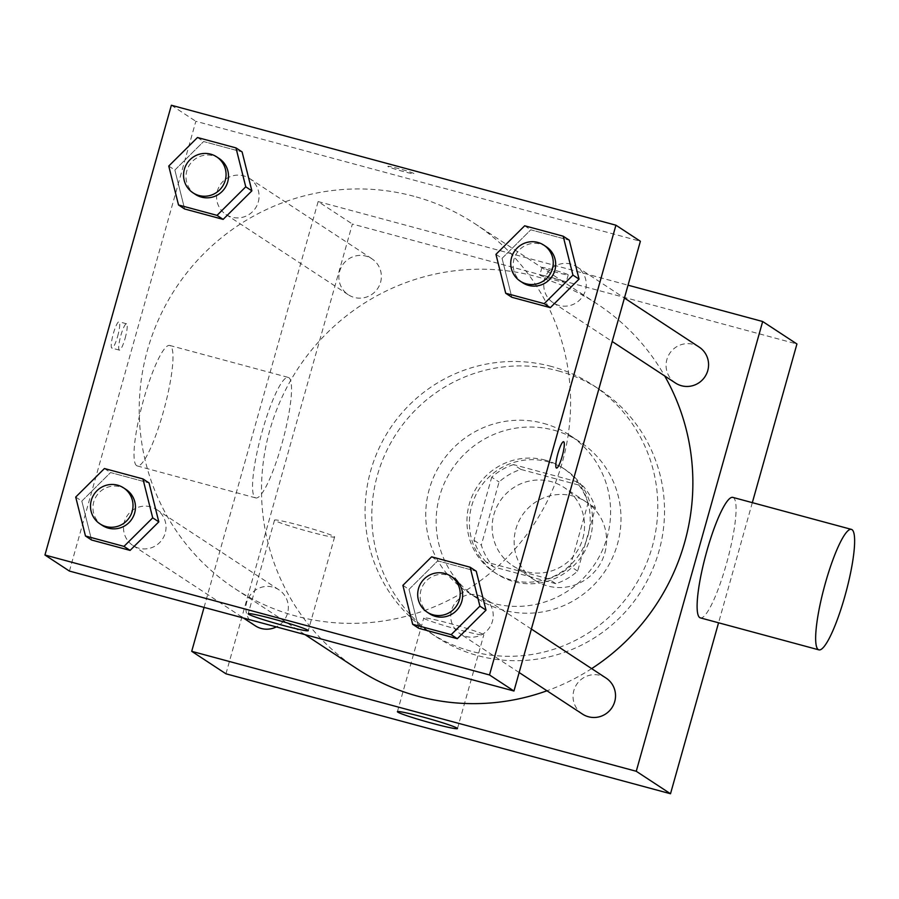 <?xml version="1.0" encoding="UTF-8"?>
<svg xmlns="http://www.w3.org/2000/svg" width="899" height="899" viewBox="0 0 899 899"><rect width="100%" height="100%" fill="white"/><g stroke="black" fill="none" stroke-linecap="round" stroke-linejoin="round"><path stroke-width="0.67" stroke-dasharray="4.5 3.37" d="M604.813 552.997A46.793 45.961 -56.7 0 0 586.036 501.878A46.793 45.961 -56.7 0 0 521.926 515.779A46.793 45.961 -56.7 0 0 534.68 580.125A46.793 45.961 -56.7 0 0 604.813 552.997M582.799 538.546A46.793 45.961 -56.7 0 0 564.021 487.427A46.793 45.961 -56.7 0 0 499.911 501.327A46.793 45.961 -56.7 0 0 512.666 565.673A46.793 45.961 -56.7 0 0 582.799 538.546M555.84 583.687L493.461 566.864A60.402 59.323 -56.7 0 1 481.313 545.109L499.057 481.999A60.402 59.323 -56.7 0 1 520.858 469.413L583.226 486.247A60.402 59.323 -56.7 0 1 595.374 507.991L577.641 571.101A60.402 59.323 -56.7 0 1 555.84 583.687L548.502 578.877L486.123 562.044L493.461 566.864M520.858 469.413L513.52 464.592L575.888 481.426L583.226 486.247M595.374 507.991L588.036 503.182L570.303 566.28L577.641 571.101M588.036 503.182A60.402 59.323 -56.7 0 0 575.888 481.426M513.52 464.592A60.402 59.323 -56.7 0 0 491.719 477.189L499.057 481.999M486.123 562.044A60.402 59.323 -56.7 0 1 473.975 540.299L491.719 477.189M548.502 578.877A60.402 59.323 -56.7 0 0 570.303 566.28M547.862 461.771A62.391 61.289 123.3 0 1 565.246 469.57A62.391 61.289 123.3 0 1 582.249 555.368A62.391 61.289 123.3 0 1 496.776 573.899A62.391 61.289 123.3 0 1 475.077 496.619A62.391 61.289 123.3 0 1 547.862 461.771M545.423 460.164A62.391 61.289 -56.7 0 0 472.627 495.012A62.391 61.289 -56.7 0 0 494.326 572.292A62.391 61.289 -56.7 0 0 587.834 536.13A62.391 61.289 -56.7 0 0 562.796 467.963A62.391 61.289 -56.7 0 0 545.423 460.164M473.975 540.299L481.313 545.109M553.851 430.183A93.597 91.934 123.3 0 1 579.911 441.881A93.597 91.934 123.3 0 1 605.42 570.573A93.597 91.934 123.3 0 1 477.212 598.374A93.597 91.934 123.3 0 1 444.657 482.46A93.597 91.934 123.3 0 1 553.851 430.183M543.457 423.362A93.597 91.934 123.3 0 1 569.517 435.06A93.597 91.934 123.3 0 1 595.026 563.752A93.597 91.934 123.3 0 1 466.817 591.553A93.597 91.934 123.3 0 1 434.262 475.638A93.597 91.934 123.3 0 1 543.457 423.362M558.2 370.882A148.189 145.559 123.3 0 1 599.476 389.413A148.189 145.559 123.3 0 1 639.863 593.171A148.189 145.559 123.3 0 1 436.858 637.2A148.189 145.559 123.3 0 1 385.323 453.658A148.189 145.559 123.3 0 1 558.2 370.882M551.469 366.466A148.189 145.559 -56.7 0 0 378.591 449.242A148.189 145.559 -56.7 0 0 430.138 632.784A148.189 145.559 -56.7 0 0 652.213 546.884A148.189 145.559 -56.7 0 0 592.744 384.997A148.189 145.559 -56.7 0 0 551.469 366.466M225.952 673.801L352.374 224.031L796.93 343.991M752.328 502.653L718.559 622.793M552.941 269.767A13.654 0.787 -164.3 0 0 541.94 267.475A13.654 0.787 -164.3 0 0 554.874 271.925A13.654 0.787 -164.3 0 0 568.224 274.869A13.654 0.787 -164.3 0 0 552.941 269.767M204.062 607.398L318.134 201.567L352.374 224.031M318.134 201.567L628.03 285.185M582.462 714.076A21.531 21.149 123.3 0 1 600.082 675.385A21.531 21.149 123.3 0 1 606.083 678.082M675.509 383.053A21.531 21.149 123.3 0 1 693.129 344.362A21.531 21.149 123.3 0 1 699.13 347.059M380.569 282.286A21.531 21.149 -56.7 0 0 342.452 265.16A21.531 21.149 -56.7 0 0 348.318 294.76A21.531 21.149 -56.7 0 0 380.569 282.286M255.271 625.783A21.531 21.149 123.3 0 1 272.891 587.103A21.531 21.149 123.3 0 1 276.353 626.906M357.375 669.002A218.39 214.513 123.3 0 1 281.421 398.515A218.39 214.513 123.3 0 1 536.197 276.532A218.39 214.513 123.3 0 1 597.015 303.84A218.39 214.513 123.3 0 1 664.676 375.951M591.654 668.62A218.39 214.513 123.3 0 1 546.974 690.78M732.854 497.394A62.391 11.136 -74.9 0 1 733.449 497.664A62.391 11.136 -74.9 0 1 726.864 562.302A62.391 11.136 -74.9 0 1 700.343 617.871M255.181 497.653A62.391 11.136 105.1 0 0 255.788 497.922A62.391 11.136 105.1 0 0 282.792 440.577A62.391 11.136 105.1 0 0 288.298 377.434A62.391 11.136 105.1 0 0 261.766 433.015A62.391 11.136 105.1 0 0 255.181 497.653M424.126 618.467A31.195 1.798 -164.3 0 0 455.984 628.94A31.195 1.798 -164.3 0 0 483.797 634.896A31.195 1.798 -164.3 0 0 454.253 624.726A31.195 1.798 -164.3 0 0 423.732 618.018A31.195 1.798 -164.3 0 0 424.126 618.467M550.817 277.319A13.654 0.787 15.7 0 1 566.1 282.421A13.654 0.787 15.7 0 1 552.75 279.488A13.654 0.787 15.7 0 1 539.816 275.038A13.654 0.787 15.7 0 1 550.817 277.319M136.637 465.66A62.391 11.136 -74.9 0 1 143.222 401.033A62.391 11.136 -74.9 0 1 169.754 345.452A62.391 11.136 -74.9 0 1 164.247 408.596A62.391 11.136 -74.9 0 1 137.244 465.929A62.391 11.136 -74.9 0 1 136.637 465.66M413.888 196.274A218.39 214.513 -56.7 0 0 159.123 318.257A218.39 214.513 -56.7 0 0 235.077 588.733A218.39 214.513 -56.7 0 0 562.358 462.142A218.39 214.513 -56.7 0 0 474.717 223.581A218.39 214.513 -56.7 0 0 413.888 196.274M477.785 595.127A21.531 21.149 123.3 0 1 489.652 627.412A21.531 21.149 123.3 0 1 451.523 610.297A21.531 21.149 123.3 0 1 477.785 595.127M258.271 202.017A21.531 21.149 -56.7 0 0 220.143 184.902A21.531 21.149 -56.7 0 0 226.009 214.501A21.531 21.149 -56.7 0 0 258.271 202.017M570.831 264.104A21.531 21.149 -56.7 0 0 553.2 302.783A21.531 21.149 -56.7 0 0 585.463 290.31A21.531 21.149 -56.7 0 0 570.831 264.104M150.594 506.834A21.531 21.149 -56.7 0 0 132.962 545.524A21.531 21.149 -56.7 0 0 165.225 533.04A21.531 21.149 -56.7 0 0 150.594 506.834M69.414 571.067L195.836 121.298L640.38 241.258M171.372 105.25L195.836 121.298M413.956 173.541A13.654 0.787 -164.3 0 0 400.021 168.956A13.654 0.787 -164.3 0 0 387.851 166.349A13.654 0.787 -164.3 0 0 400.774 170.799A13.654 0.787 -164.3 0 0 414.124 173.732A13.654 0.787 -164.3 0 0 413.956 173.541A13.654 0.787 -164.3 0 0 400.01 168.967A13.654 0.787 -164.3 0 0 387.84 166.36A13.654 0.787 -164.3 0 0 400.774 170.81A13.654 0.787 -164.3 0 0 414.124 173.743A13.654 0.787 -164.3 0 0 413.945 173.552M81.82 501.091L91.586 540.018L81.82 501.091L110.555 472.548L149.054 482.932L110.555 472.548L81.82 501.091L75.707 497.068M502.058 258.35L511.823 297.277L502.058 258.35L530.792 229.807L569.292 240.202L530.792 229.807L502.058 258.35L495.945 254.338M174.867 170.057L184.632 208.984L174.867 170.057L203.601 141.525L242.101 151.909L203.601 141.525L174.867 170.057L168.754 166.045M409.011 589.373L418.777 628.3L409.011 589.373L437.746 560.83L476.245 571.225L437.746 560.83L409.011 589.373L402.898 585.361M117.634 336.35A13.654 2.439 105.1 0 0 119.05 321.763A13.654 2.439 105.1 0 0 113.15 334.304A13.654 2.439 105.1 0 0 111.948 348.127A13.654 2.439 105.1 0 0 117.634 336.35M556.481 468.076L556.492 468.076A13.654 2.439 -74.9 0 1 556.481 468.076A13.654 2.439 -74.9 0 1 557.897 453.489A13.654 2.439 -74.9 0 1 563.594 441.724A13.654 2.439 -74.9 0 1 563.606 441.724L563.606 441.724M125.107 338.361A13.654 2.439 105.1 0 0 126.523 323.786A13.654 2.439 105.1 0 0 120.612 336.327A13.654 2.439 105.1 0 0 119.41 350.138A13.654 2.439 105.1 0 0 125.107 338.361M334.203 536.534A31.195 1.798 15.7 0 1 334.597 536.984A31.195 1.798 15.7 0 1 304.076 530.264A31.195 1.798 15.7 0 1 274.532 520.094A31.195 1.798 15.7 0 1 302.345 526.061A31.195 1.798 15.7 0 1 334.203 536.534M453.208 577.754A21.531 21.149 -56.7 0 0 423.721 584.148A21.531 21.149 -56.7 0 0 429.587 613.747M431.621 556.818L437.746 560.83M126.017 489.461A21.531 21.149 -56.7 0 0 96.53 495.866A21.531 21.149 -56.7 0 0 102.396 525.454M104.43 468.536L110.555 472.548M546.255 246.731A21.531 21.149 -56.7 0 0 516.768 253.125A21.531 21.149 -56.7 0 0 522.634 282.724M524.668 225.795L530.792 229.807M219.064 158.438A21.531 21.149 -56.7 0 0 189.577 164.832A21.531 21.149 -56.7 0 0 195.443 194.431M197.477 137.513L203.601 141.525M586.036 501.878L564.021 487.427M534.68 580.125L512.666 565.673M494.326 572.292L496.776 573.899M562.796 467.963L565.246 469.57M466.817 591.553L477.212 598.374M569.517 435.06L579.911 441.881M430.138 632.784L436.858 637.2M592.744 384.997L599.476 389.413M457.467 728.572L483.797 634.896M397.403 711.693L423.732 618.018M541.94 267.475L539.816 275.038M568.224 274.869L566.1 282.421M137.244 465.929L255.788 497.922M169.754 345.452L288.298 377.434M235.077 588.733L305.019 634.638M474.717 223.581L597.015 303.84M531.376 629.053L483.774 597.813M519.161 672.531L460.153 633.806M226.009 214.501L348.318 294.76M249.641 178.508L371.939 258.766M553.2 302.783L612.208 341.508M576.821 266.789L624.423 298.03M132.962 545.524L243.427 618.018M156.595 509.531L278.892 589.789M126.523 323.786L119.05 321.763M119.41 350.138L111.948 348.127M274.532 520.094L248.203 613.77M334.597 536.984L308.267 630.649"/><path stroke-width="1.35" d="M628.03 285.185L762.678 321.516L796.93 343.991L752.328 502.653M718.559 622.793L670.508 793.75L225.952 673.801L191.712 651.326L204.062 607.398M531.376 629.053L606.083 678.082A21.531 21.149 123.3 0 1 611.949 707.682A21.531 21.149 123.3 0 1 582.462 714.076L519.161 672.531M624.423 298.03L699.13 347.059A21.531 21.149 123.3 0 1 704.996 376.659A21.531 21.149 123.3 0 1 675.509 383.053L612.208 341.508M762.678 321.516L636.256 771.275L191.712 651.326M276.353 626.906A21.531 21.149 123.3 0 1 255.271 625.783L243.427 618.018M664.676 375.951A218.39 214.513 123.3 0 1 591.654 668.62M546.974 690.78A218.39 214.513 123.3 0 1 357.375 669.002L305.019 634.638M818.888 649.865L700.343 617.871A62.391 11.136 -74.9 0 1 705.839 554.728A62.391 11.136 -74.9 0 1 732.854 497.394L851.398 529.376A62.391 11.136 105.1 0 0 824.383 586.721A62.391 11.136 105.1 0 0 818.888 649.865A62.391 11.136 105.1 0 0 845.42 594.284A62.391 11.136 105.1 0 0 851.994 529.657A62.391 11.136 105.1 0 0 851.398 529.376M636.256 771.275L670.508 793.75M397.796 712.132A31.195 1.798 15.7 0 1 397.403 711.693A31.195 1.798 15.7 0 1 427.924 718.402A31.195 1.798 15.7 0 1 457.467 728.572A31.195 1.798 15.7 0 1 429.655 722.605A31.195 1.798 15.7 0 1 397.796 712.132M640.38 241.258L513.958 691.016L69.414 571.067L44.95 555.009L171.372 105.25L615.927 225.2L640.38 241.258M149.054 482.932L158.82 521.858L130.085 550.402L91.586 540.018L130.085 550.402L158.82 521.858L149.054 482.932L142.93 478.92L152.706 517.846L123.972 546.39L85.472 535.995L75.707 497.068L104.43 468.536L142.93 478.92M569.292 240.202L579.057 279.128L550.323 307.66L511.823 297.277L550.323 307.66L579.057 279.128L569.292 240.202L563.167 236.19L572.944 275.116L544.21 303.648L505.71 293.265L495.945 254.338L524.668 225.795L563.167 236.19M615.927 225.2L489.506 674.969L44.95 555.009M242.101 151.909L251.866 190.835L223.132 219.378L184.632 208.984L223.132 219.378L251.866 190.835L242.101 151.909L235.976 147.897L245.753 186.823L217.019 215.367L178.519 204.972L168.754 166.045L197.488 137.513L235.976 147.897M476.245 571.225L486.011 610.151L457.276 638.683L418.777 628.3L457.276 638.683L486.011 610.151L476.245 571.225L470.121 567.213L479.897 606.14L451.163 634.672L412.663 624.288L402.898 585.361L431.621 556.818L470.121 567.213M489.506 674.969L513.958 691.016M307.874 630.21A31.195 1.798 15.7 0 1 308.267 630.649A31.195 1.798 15.7 0 1 277.746 623.94A31.195 1.798 15.7 0 1 248.203 613.77A31.195 1.798 15.7 0 1 276.015 619.726A31.195 1.798 15.7 0 1 307.874 630.21M557.908 453.489A13.654 2.439 -74.9 0 1 563.606 441.724A13.654 2.439 -74.9 0 1 562.403 455.535A13.654 2.439 -74.9 0 1 556.492 468.076A13.654 2.439 -74.9 0 1 557.908 453.489M563.606 441.724A13.654 2.439 -74.9 0 1 562.392 455.535A13.654 2.439 -74.9 0 1 556.492 468.076M427.137 612.14L429.587 613.747A21.531 21.149 -56.7 0 0 461.839 601.262A21.531 21.149 -56.7 0 0 453.208 577.754L450.759 576.147A21.531 21.149 -56.7 0 0 421.271 582.541A21.531 21.149 -56.7 0 0 427.137 612.14A21.531 21.149 -56.7 0 0 459.4 599.655A21.531 21.149 -56.7 0 0 450.759 576.147M479.897 606.14L486.011 610.151M451.163 634.672L457.276 638.683M412.663 624.288L418.777 628.3M99.946 523.859L102.396 525.454A21.531 21.149 -56.7 0 0 134.648 512.981A21.531 21.149 -56.7 0 0 126.017 489.461L123.568 487.865A21.531 21.149 -56.7 0 0 94.08 494.259A21.531 21.149 -56.7 0 0 99.946 523.859A21.531 21.149 -56.7 0 0 132.209 511.374A21.531 21.149 -56.7 0 0 123.568 487.865M152.706 517.846L158.82 521.858M123.972 546.39L130.085 550.402M85.472 535.995L91.586 540.018M520.184 281.117L522.634 282.724A21.531 21.149 -56.7 0 0 554.885 270.239A21.531 21.149 -56.7 0 0 546.255 246.731L543.805 245.124A21.531 21.149 -56.7 0 0 514.318 251.518A21.531 21.149 -56.7 0 0 520.184 281.117A21.531 21.149 -56.7 0 0 552.447 268.632A21.531 21.149 -56.7 0 0 543.805 245.124M572.944 275.116L579.057 279.128M544.21 303.648L550.323 307.66M505.71 293.265L511.823 297.277M192.993 192.824L195.443 194.431A21.531 21.149 -56.7 0 0 227.694 181.958A21.531 21.149 -56.7 0 0 219.064 158.438L216.614 156.831A21.531 21.149 -56.7 0 0 187.127 163.236A21.531 21.149 -56.7 0 0 192.993 192.824A21.531 21.149 -56.7 0 0 225.256 180.351A21.531 21.149 -56.7 0 0 216.614 156.831M245.753 186.823L251.866 190.835M217.019 215.367L223.132 219.378M178.519 204.972L184.632 208.984"/></g></svg>

